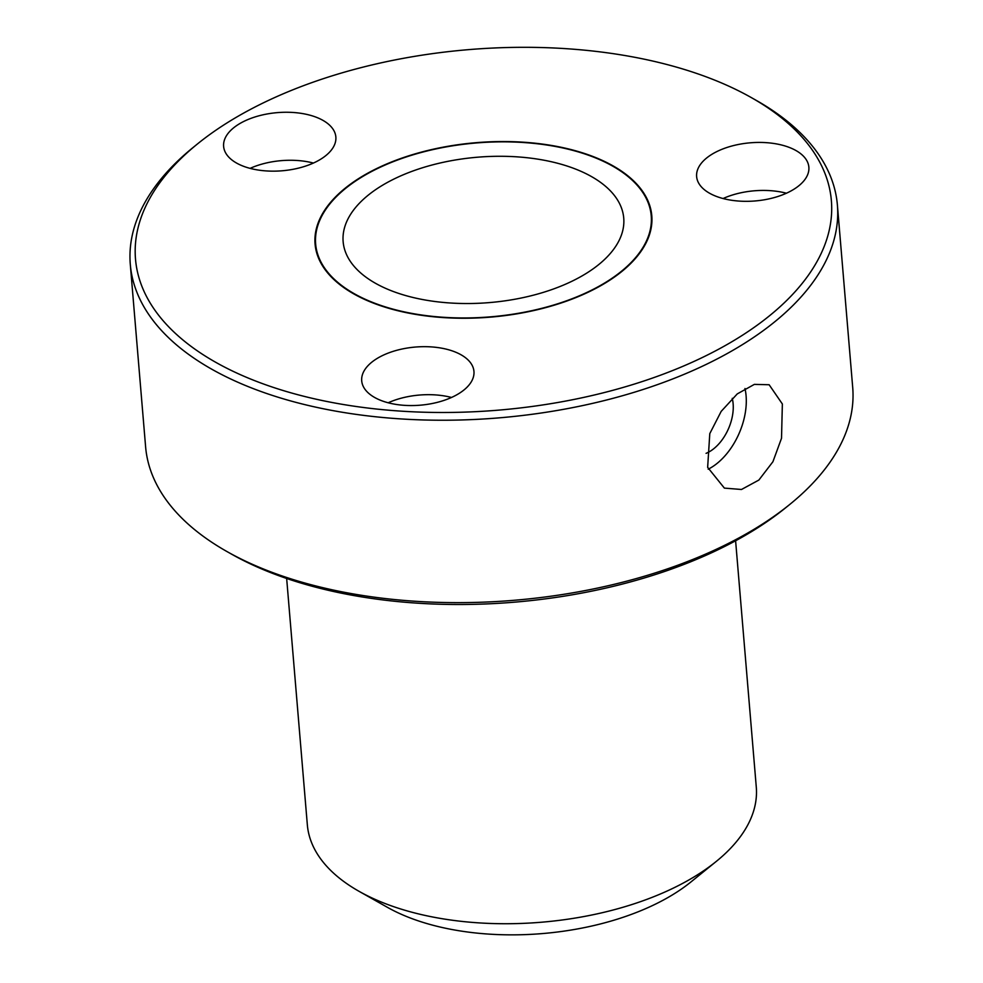 <?xml version="1.0" encoding="UTF-8"?>
<svg xmlns="http://www.w3.org/2000/svg" width="983" height="983" viewBox="0 0 983 983"><rect width="100%" height="100%" fill="white"/><g stroke="black" fill="none" stroke-linecap="round" stroke-linejoin="round"><path stroke-width="1.47" d="M744.967 388.518A56.314 34.651 -66.6 0 1 743.295 421.707A56.314 34.651 -66.6 0 1 708.202 469.198M732.249 398.348A37.428 23.027 -66.6 0 1 731.266 420.933A37.428 23.027 -66.6 0 1 706.077 453.347M440.212 317.362A168.953 87.524 -4.8 0 0 651.79 215.768A168.953 87.524 -4.8 0 0 526.655 142.437A168.953 87.524 -4.8 0 0 315.076 244.042A168.953 87.524 -4.8 0 0 440.212 317.362M394.109 410.648A349.162 180.872 -4.8 0 0 777 309.461A349.162 180.872 -4.8 0 0 751.147 97.489A349.162 180.872 -4.8 0 0 572.757 49.15A349.162 180.872 -4.8 0 0 197.399 143.997A349.162 180.872 -4.8 0 0 394.109 410.648M226.274 153.95A56.314 29.171 -4.8 0 0 289.653 169.887A56.314 29.171 -4.8 0 0 335.854 136.993A56.314 29.171 -4.8 0 0 333.212 129.473A56.314 29.171 -4.8 0 0 269.821 113.524A56.314 29.171 -4.8 0 0 223.62 146.418A56.314 29.171 -4.8 0 0 226.274 153.95M740.912 201.196A56.314 29.171 -4.8 0 0 808.862 167.159A56.314 29.171 -4.8 0 0 764.577 142.56A56.314 29.171 -4.8 0 0 696.628 176.584A56.314 29.171 -4.8 0 0 740.912 201.196M376.194 359.041A56.314 29.171 -4.8 0 0 361.707 380.839A56.314 29.171 -4.8 0 0 398.766 404.799A56.314 29.171 -4.8 0 0 459.466 393.2A56.314 29.171 -4.8 0 0 473.953 371.414A56.314 29.171 -4.8 0 0 436.882 347.441A56.314 29.171 -4.8 0 0 376.194 359.041M197.399 143.997L193.184 147.413A354.789 183.796 -4.8 0 0 130.297 264.39A354.789 183.796 -4.8 0 0 393.077 418.365A354.789 183.796 -4.8 0 0 837.393 205.017A354.789 183.796 -4.8 0 0 755.866 100.155L751.147 97.489M130.297 264.39L145.607 446.798A354.789 183.796 -4.8 0 0 227.134 551.647A354.789 183.796 -4.8 0 0 408.4 600.773A354.789 183.796 -4.8 0 0 789.816 504.402A354.789 183.796 -4.8 0 0 852.703 387.425L837.393 205.017M709.787 433.626L721.178 411.386L737.262 393.9L754.366 384.378L769.136 384.746L782.357 403.976L781.522 438.258L772.933 461.703L758.851 480.073L741.489 489.485L724.385 488.109L707.649 467.343L709.787 433.626M227.134 551.647L231.853 554.314A349.162 180.872 -4.8 0 0 410.243 602.665A349.162 180.872 -4.8 0 0 785.601 507.818L789.816 504.402M286.655 578.471L307.335 824.774A225.267 116.694 -4.8 0 0 359.09 891.348A225.267 116.694 -4.8 0 0 474.175 922.545A225.267 116.694 -4.8 0 0 716.349 861.354A225.267 116.694 -4.8 0 0 756.283 787.076L735.603 540.773M359.09 891.348L387.425 907.334A191.476 99.185 -4.8 0 0 485.246 933.85A191.476 99.185 -4.8 0 0 691.086 881.837L716.349 861.354M447.425 302.789A140.79 72.939 -4.8 0 0 623.738 218.115A140.79 72.939 -4.8 0 0 519.454 157.022A140.79 72.939 -4.8 0 0 343.141 241.683A140.79 72.939 -4.8 0 0 447.425 302.789M526.519 142.732A168.388 87.229 -4.8 0 0 315.641 243.993A168.388 87.229 -4.8 0 0 440.359 317.067A168.388 87.229 -4.8 0 0 651.237 215.818A168.388 87.229 -4.8 0 0 526.519 142.732M388.174 402.784A56.314 29.171 175.2 0 1 451.504 397.464M723.095 198.529A56.314 29.171 175.2 0 1 768.608 190.555A56.314 29.171 175.2 0 1 786.425 193.221M250.087 168.376A56.314 29.171 175.2 0 1 313.417 163.055M316.243 251.107L315.641 243.993M651.827 222.932L651.237 215.818"/></g></svg>
